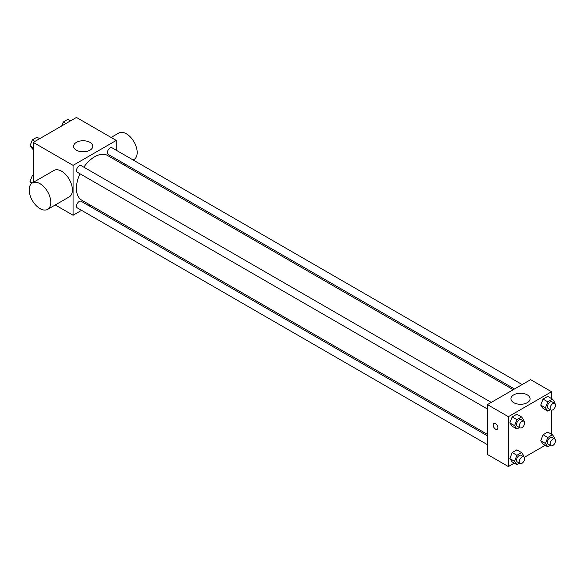 <?xml version="1.0" encoding="UTF-8"?>
<svg xmlns="http://www.w3.org/2000/svg" width="584" height="584" viewBox="0 0 584 584"><rect width="100%" height="100%" fill="white"/><g stroke="black" fill="none" stroke-linecap="round" stroke-linejoin="round"><path stroke-width="0.88" d="M33.252 182.412L33.252 142.379L76.438 117.442L116.26 140.43L116.26 150.234M81.556 210.342L73.066 215.24L55.268 204.969M90.454 205.203L89.191 205.933M79.993 173.776A25.806 14.899 120 0 0 76.416 188.369A25.806 14.899 120 0 0 81.76 200.188L487.443 434.408M513.248 389.703L107.566 155.49A25.806 14.899 120 0 0 83.811 167.163M116.26 159.052L116.26 160.505M73.066 215.24L73.066 165.367L116.26 140.43M522.14 384.571L112.011 147.788A3.818 2.205 120 0 0 109.069 148.81A3.818 2.205 120 0 0 107.405 152.65A3.818 2.205 120 0 0 108.193 154.395L514.504 388.981M487.443 435.854L81.132 201.276A3.818 2.205 120 0 0 78.19 202.298A3.818 2.205 120 0 0 76.526 206.137A3.818 2.205 120 0 0 77.314 207.889L487.443 444.672M487.443 409.012L77.314 172.229A3.818 2.205 -60 0 1 77.314 167.82A3.818 2.205 -60 0 1 81.132 165.615L491.261 402.398M73.066 165.367L33.252 142.379M76.416 150.183A9.578 5.526 180 0 1 73.613 146.277A9.578 5.526 180 0 1 83.191 140.744A9.578 5.526 180 0 1 92.768 146.277A9.578 5.526 180 0 1 86.855 151.38A9.578 5.526 180 0 1 76.416 150.183M31.441 183.602L30.003 181.566L32.361 182.923L53.962 170.455A15.272 8.818 60 0 1 65.729 174.55A15.272 8.818 60 0 1 72.394 189.917A15.272 8.818 60 0 1 69.226 196.903L47.633 209.371A15.272 8.818 60 0 1 32.361 200.56A15.272 8.818 60 0 1 32.361 182.923A15.272 8.818 60 0 1 44.129 187.019A15.272 8.818 60 0 1 50.793 202.385A15.272 8.818 60 0 1 47.633 209.371M133.159 159.994L134.021 159.498A15.272 8.818 -120 0 0 134.021 141.868A15.272 8.818 -120 0 0 118.749 133.05L111.113 137.459M514.285 463.141L508.365 466.558L487.443 454.476L487.443 404.602L530.637 379.666L551.551 391.747L551.551 398.587M545.171 445.307L524.322 457.345M543.062 408.435L540.726 405.106L543.062 399.084L547.741 396.383L543.062 399.084L540.726 405.106L543.062 408.435L547.785 411.158L545.449 407.836L547.785 401.807L552.464 399.113L554.8 402.434L554.486 403.245M512.183 461.922L509.839 458.593L512.183 452.571L516.855 449.87L512.183 452.571L509.839 458.593L512.183 461.922L516.906 464.652L514.57 461.324L516.906 455.301L521.578 452.6L523.921 455.921L523.607 456.732M551.551 410.18L551.551 434.248M508.365 466.558L508.365 416.684L551.551 391.747M543.062 444.096L540.726 440.767L543.062 434.744L547.741 432.043L543.062 434.744L540.726 440.767L543.062 444.096L547.785 446.818L545.449 443.497L547.785 437.467L552.464 434.766L554.8 438.095L554.486 438.905M512.183 426.262L509.839 422.94L512.183 416.91L516.855 414.209L512.183 416.91L509.839 422.94L512.183 426.262L516.906 428.992L514.57 425.663L516.906 419.641L521.578 416.939L523.921 420.268L523.607 421.071M508.365 416.684L487.443 404.602M513.737 402.668A9.578 5.526 180 0 1 510.934 398.762A9.578 5.526 180 0 1 520.512 393.229A9.578 5.526 180 0 1 530.082 398.762A9.578 5.526 180 0 1 524.176 403.865A9.578 5.526 180 0 1 513.737 402.668M497.904 427.787A3.343 1.927 60 0 1 497.21 429.32A3.343 1.927 60 0 1 493.867 427.386A3.343 1.927 60 0 1 493.867 423.531A3.343 1.927 60 0 1 496.444 424.429A3.343 1.927 60 0 1 497.904 427.787M497.21 429.313A3.343 1.927 60 0 1 493.874 427.386A3.343 1.927 60 0 1 493.874 423.531M519.475 427.51L516.906 428.992M523.848 421.217L521.154 419.655A3.818 2.205 120 0 0 518.212 420.684A3.818 2.205 120 0 0 516.541 424.524A3.818 2.205 120 0 0 517.336 426.269L520.03 427.831A3.818 2.205 120 0 0 523.848 425.626A3.818 2.205 120 0 0 523.848 421.217A3.818 2.205 120 0 0 520.906 422.239A3.818 2.205 120 0 0 519.242 426.079A3.818 2.205 120 0 0 520.03 427.831M514.57 425.663L509.839 422.94M516.906 419.641L512.183 416.91M521.578 416.939L516.855 414.209M550.354 409.676L547.785 411.158M554.734 403.383L552.033 401.829A3.818 2.205 120 0 0 549.091 402.851A3.818 2.205 120 0 0 547.427 406.69A3.818 2.205 120 0 0 548.215 408.442L550.916 409.997A3.818 2.205 120 0 0 554.734 407.793A3.818 2.205 120 0 0 554.734 403.383A3.818 2.205 120 0 0 551.792 404.413A3.818 2.205 120 0 0 550.121 408.252A3.818 2.205 120 0 0 550.916 409.997M545.449 407.836L540.726 405.106M547.785 401.807L543.062 399.084M552.464 399.113L547.741 396.383M519.475 463.163L516.906 464.652M523.848 456.878L521.154 455.316A3.818 2.205 120 0 0 518.212 456.338A3.818 2.205 120 0 0 516.541 460.185A3.818 2.205 120 0 0 517.336 461.929L520.03 463.492A3.818 2.205 120 0 0 523.848 461.287A3.818 2.205 120 0 0 523.848 456.878A3.818 2.205 120 0 0 520.906 457.9A3.818 2.205 120 0 0 519.242 461.74A3.818 2.205 120 0 0 520.03 463.492M514.57 461.324L509.839 458.593M516.906 455.301L512.183 452.571M521.578 452.6L516.855 449.87M550.354 445.336L547.785 446.818M554.734 439.044L552.033 437.489A3.818 2.205 120 0 0 549.091 438.511A3.818 2.205 120 0 0 547.427 442.351A3.818 2.205 120 0 0 548.215 444.103L550.916 445.658A3.818 2.205 120 0 0 554.734 443.453A3.818 2.205 120 0 0 554.734 439.044A3.818 2.205 120 0 0 551.792 440.073A3.818 2.205 120 0 0 550.121 443.913A3.818 2.205 120 0 0 550.916 445.658M545.449 443.497L540.726 440.767M547.785 437.467L543.062 434.744M552.464 434.766L547.741 432.043M33.252 149.752L30.003 145.905L32.339 139.883L37.018 137.182L39.639 138.693M33.252 147.781L30.003 145.905M34.96 141.394L32.339 139.883M61.714 125.947L63.225 122.049L67.897 119.348L70.518 120.859M65.846 123.56L63.225 122.049M30.003 181.566L32.339 175.536L33.252 175.017M33.252 176.061L32.339 175.536M124.268 165.126L125.523 164.403"/></g></svg>
